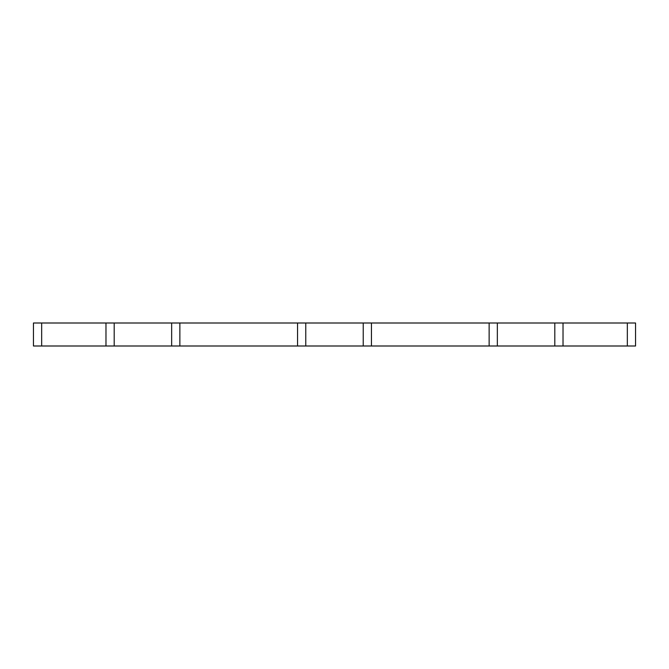 <?xml version="1.0" encoding="UTF-8"?>
<svg xmlns="http://www.w3.org/2000/svg" width="669" height="669" viewBox="0 0 669 669"><rect width="100%" height="100%" fill="white"/><g stroke="black" fill="none" stroke-linecap="round" stroke-linejoin="round"><path stroke-width="1" d="M305.766 323.002L305.766 345.998L363.234 345.998L363.234 323.002L171.657 323.002L171.657 345.998L179.869 345.998L179.869 323.002M305.766 345.998L179.869 345.998M171.657 323.002L114.19 323.002L114.19 345.998L171.657 345.998M114.19 323.002L33.45 323.002L33.45 345.998L41.662 345.998L41.662 323.002M114.19 345.998L41.662 345.998M563.022 345.998L635.55 345.998L635.55 323.002L554.81 323.002L554.81 345.998L563.022 345.998L563.022 323.002M554.81 323.002L497.343 323.002L497.343 345.998L554.81 345.998M497.343 323.002L363.234 323.002M497.343 345.998L363.234 345.998M297.554 345.998L297.554 323.002M105.978 345.998L105.978 323.002M627.338 345.998L627.338 323.002M489.131 345.998L489.131 323.002M371.446 345.998L371.446 323.002"/></g></svg>

